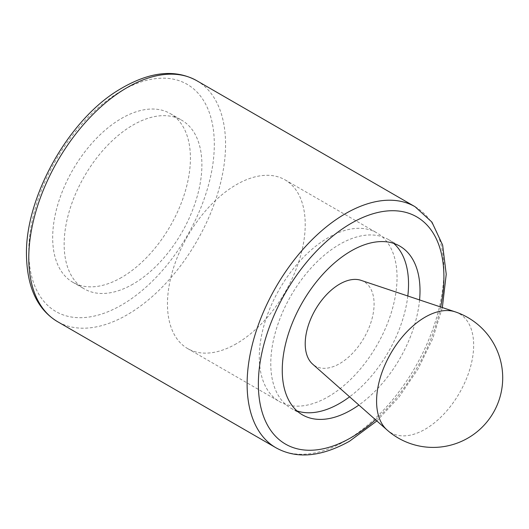 <?xml version="1.0" encoding="UTF-8"?>
<svg xmlns="http://www.w3.org/2000/svg" width="529" height="529" viewBox="0 0 529 529"><rect width="100%" height="100%" fill="white"/><g stroke="black" fill="none" stroke-linecap="round" stroke-linejoin="round"><path stroke-width="0.4" stroke-dasharray="2.65 1.98" d="M360.996 280.33A48.701 28.116 -60 0 1 372.185 318.127A48.701 28.116 -60 0 1 339.658 363.628A48.701 28.116 -60 0 1 312.626 364.111M297.034 410.947A97.409 56.239 -60 0 1 290.95 408.223A97.409 56.239 -60 0 1 290.95 295.744A97.409 56.239 -60 0 1 388.359 239.505A97.409 56.239 -60 0 1 393.755 243.406M407.813 295.995A97.409 56.239 -60 0 1 349.596 396.823M419.57 299.93A97.409 56.239 -60 0 1 358.887 405.042M121.544 277.474A97.409 56.239 -60 0 1 72.843 282.294A97.409 56.239 -60 0 1 72.843 169.822A97.409 56.239 -60 0 1 170.245 113.583A97.409 56.239 -60 0 1 185.176 191.637A97.409 56.239 -60 0 1 121.544 277.474M133.024 284.099A97.409 56.239 -60 0 1 84.323 288.92A97.409 56.239 -60 0 1 84.323 176.448A97.409 56.239 -60 0 1 181.725 120.209A97.409 56.239 -60 0 1 196.656 198.263A97.409 56.239 -60 0 1 133.024 284.099M328.178 396.77A97.409 56.239 120 0 0 391.81 310.933A97.409 56.239 120 0 0 376.879 232.879A97.409 56.239 120 0 0 328.178 237.706A97.409 56.239 120 0 0 264.54 323.536A97.409 56.239 120 0 0 279.471 401.59A97.409 56.239 120 0 0 328.178 396.77M236.337 343.744A97.409 56.239 -60 0 1 187.636 348.571A97.409 56.239 -60 0 1 187.636 236.099A97.409 56.239 -60 0 1 285.045 179.86A97.409 56.239 -60 0 1 299.976 257.914A97.409 56.239 -60 0 1 236.337 343.744M455.204 311.852A68.644 39.635 -60 0 1 470.975 365.116A68.644 39.635 -60 0 1 425.118 429.257A68.644 39.635 -60 0 1 387.023 429.938M440.644 306.979A131.199 75.746 -60 0 1 375.524 419.761M415.086 206.733A139.153 80.342 -60 0 1 436.418 318.24A139.153 80.342 -60 0 1 345.51 440.862A139.153 80.342 -60 0 1 275.933 447.752M196.742 80.679A139.153 80.342 -60 0 1 218.074 192.179A139.153 80.342 -60 0 1 127.165 314.801A139.153 80.342 -60 0 1 57.595 321.692M121.544 305.061A131.199 75.746 -60 0 1 41.202 190.764A131.199 75.746 -60 0 1 201.886 97.991A131.199 75.746 -60 0 1 121.544 305.061M290.95 408.223L302.429 414.848M388.359 239.505L399.838 246.137M376.866 420.945L398.978 397.114L417.996 369.097L432.748 338.62L442.337 307.547M72.843 282.294L84.323 288.92M170.245 113.583L181.725 120.209M187.636 348.571L279.471 401.59M285.045 179.86L376.879 232.879"/><path stroke-width="0.79" d="M387.023 429.938L312.626 364.111A48.701 28.116 -60 0 1 315.304 309.802A48.701 28.116 -60 0 1 360.996 280.33L455.204 311.852A68.644 39.635 -60 0 0 403.958 334.983A68.644 39.635 -60 0 0 376.582 401.233A68.644 39.635 -60 0 0 387.023 429.938A69.577 69.577 0 0 0 493.385 412.62A69.577 69.577 0 0 0 455.204 311.852M349.596 396.823A97.409 56.239 -60 0 1 339.658 403.396A97.409 56.239 -60 0 1 297.034 410.947M393.755 243.406A97.409 56.239 -60 0 1 407.813 295.995M358.887 405.042A97.409 56.239 -60 0 1 351.137 410.021A97.409 56.239 -60 0 1 302.429 414.848A97.409 56.239 -60 0 1 302.429 302.37A97.409 56.239 -60 0 1 399.838 246.137A97.409 56.239 -60 0 1 419.57 299.93M375.524 419.761A131.199 75.746 -60 0 1 351.137 437.615A131.199 75.746 -60 0 1 258.727 374.353A131.199 75.746 -60 0 1 367.503 215.594A131.199 75.746 -60 0 1 440.644 306.979M57.595 321.692C37.136 309.425 26.761 286.692 26.45 253.49C25.888 197.297 67.097 122.788 115.917 91.682C147.148 71.918 174.087 68.248 196.742 80.679A139.153 80.342 -60 0 0 57.595 161.014A139.153 80.342 -60 0 0 57.595 321.692L275.933 447.752A139.153 80.342 -60 0 1 275.933 287.075A139.153 80.342 -60 0 1 415.086 206.733L431.922 222.107L442.634 245.099L446.231 274.267L442.337 307.547M275.933 447.752C296.471 459.185 320.991 457.016 349.49 441.259L376.866 420.945M196.742 80.679L415.086 206.733"/></g></svg>
